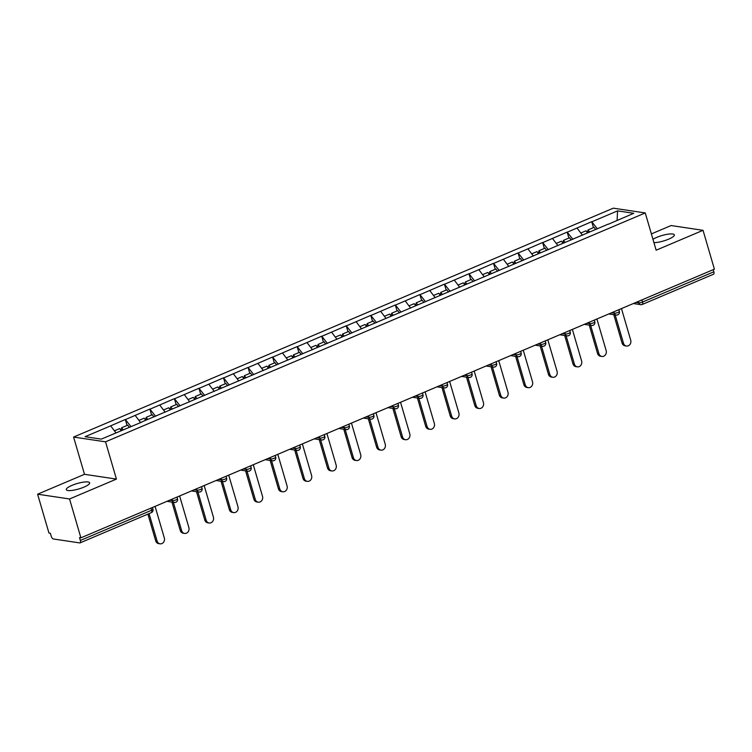 <?xml version="1.0" encoding="UTF-8"?>
<svg xmlns="http://www.w3.org/2000/svg" width="752" height="752" viewBox="0 0 752 752"><rect width="100%" height="100%" fill="white"/><g stroke="black" fill="none" stroke-linecap="round" stroke-linejoin="round"><path stroke-width="1.13" d="M72.004 485.36A12.164 2.829 163.7 0 1 89.638 482.831A12.164 2.829 163.7 0 1 83.923 487.136A12.164 2.829 163.7 0 1 66.289 489.665A12.164 2.829 163.7 0 1 72.004 485.36M652.962 239.305A12.164 2.829 163.7 0 1 656.712 237.388A12.164 2.829 163.7 0 1 674.347 234.859A12.164 2.829 163.7 0 1 668.641 239.164A12.164 2.829 163.7 0 1 653.939 242.633M37.6 494.205L69.551 498.971L116.438 479.09L84.487 474.315L37.6 494.205L48.965 533.065L50.356 533.271L51.192 536.11A2.848 1.25 -113 0 0 53.364 538.977L79.721 542.916A2.848 1.25 -113 0 0 80.06 542.878A2.848 1.25 -113 0 0 80.342 540.462L79.515 537.624L80.906 537.83L714.4 269.169L703.035 230.319L671.094 225.544L651.382 233.9M84.487 474.315L73.593 437.062L613.303 208.172L645.254 212.938L105.543 441.828L73.593 437.062M115.987 432.889L110.657 425.858L85.089 436.696L101.294 439.121L141.761 422.116M110.657 425.858L125.321 419.475L127.069 425.435M131.027 426.666L125.321 419.475M125.603 419.513L149.874 409.069L151.613 415.029M155.57 416.26L149.874 409.069M150.146 409.107L174.417 398.654L176.156 404.623M180.113 405.854L174.417 398.654M174.699 398.701L198.96 388.248L200.709 394.208M204.666 395.439L198.96 388.248M199.242 388.286L223.513 377.833L225.252 383.802M229.21 385.033L223.513 377.833M223.786 377.88L248.057 367.427L249.796 373.387M253.753 374.618L248.057 367.427M248.339 367.465L272.6 357.012L274.348 362.981M278.306 364.212L272.6 357.012M272.882 357.059L297.153 346.606L298.892 352.566M302.849 353.797L297.153 346.606M297.425 346.644L321.696 336.191L323.435 342.16M327.393 343.391L321.696 336.191M321.978 336.238L346.24 325.785L347.988 331.745M351.945 332.976L346.24 325.785M346.522 325.823L370.792 315.379L372.531 321.339M376.489 322.57L370.792 315.379M371.065 315.417L395.336 304.964L397.075 310.924M401.032 312.155L395.336 304.964M395.618 305.011L419.879 294.558L421.628 300.518M425.585 301.749L419.879 294.558M420.161 294.596L444.432 284.143L446.171 290.112M450.128 291.344L444.432 284.143M444.705 284.19L468.975 273.737L470.714 279.697M474.672 280.928L468.975 273.737M469.257 273.775L493.519 263.322L495.267 269.291M499.225 270.523L493.519 263.322M493.801 263.369L518.072 252.916L519.811 258.876M523.768 260.107L518.072 252.916M518.344 252.954L542.615 242.501L544.354 248.47M548.311 249.702L542.615 242.501M542.897 242.548L567.158 232.095L568.907 238.055M572.864 239.286L567.158 232.095M567.44 232.133L591.711 221.68L593.45 227.649M597.408 228.881L591.711 221.68M591.984 221.727L617.561 210.88L633.767 213.305L608.152 224.322M141.808 421.938L608.189 224.143M140.624 422.596L135.2 415.442M165.167 412.19L159.744 405.037M189.711 401.775L184.296 394.631M214.264 391.369L208.84 384.216M238.807 380.963L233.383 373.81M263.35 370.548L257.936 363.395M287.903 360.142L282.479 352.989M312.447 349.727L307.023 342.574M336.999 339.321L331.576 332.168M361.543 328.906L356.119 321.753M386.086 318.5L380.662 311.347M410.639 308.085L405.215 300.932M435.182 297.679L429.759 290.526M459.726 287.273L454.302 280.12M484.279 276.858L478.855 269.705M508.822 266.452L503.398 259.299M533.365 256.037L527.942 248.884M557.918 245.631L552.494 238.478M582.462 235.216L577.038 228.063M641.935 299.907L642.556 302.031L713.836 271.801L713.216 269.677M713.836 271.801A2.848 1.25 67 0 1 713.545 274.217L642.274 304.447A2.848 1.25 67 0 0 642.556 302.031A2.848 0.667 163.7 0 1 638.796 302.821L638.382 301.411M617.101 220.364L617.561 210.88M69.551 498.971L80.906 537.83M116.438 479.09L105.543 441.828M645.254 212.938L656.148 250.2L703.035 230.319M626.444 346.033L625.044 345.826A4.371 3.798 -81.5 0 1 622.073 343.044L623.474 343.25A4.371 3.798 98.5 0 0 626.444 346.033A4.371 3.798 98.5 0 0 630.712 340.177L621.472 308.583M588.299 232.584L587.575 231.588L588.073 229.933L594.127 227.358L595.744 229.586M589.596 232.03L588.073 229.933M587.556 232.904L586.024 230.798L580.788 233.017M623.474 343.25L615.183 314.9M622.073 343.044L613.782 314.693M601.901 356.448L600.5 356.241A4.371 3.798 -81.5 0 1 597.53 353.449L598.921 353.656A4.371 3.798 98.5 0 0 601.901 356.448A4.371 3.798 98.5 0 0 606.159 350.592L596.919 318.989M563.756 242.99L563.032 242.003L563.521 240.339L569.584 237.773L571.2 239.991M565.053 242.445L563.521 240.339M563.004 243.31L561.481 241.204L556.245 243.422M598.921 353.656L590.64 325.315M597.53 353.449L589.239 325.099M577.348 366.854L575.957 366.647A4.371 3.798 -81.5 0 1 572.977 363.855L574.378 364.071A4.371 3.798 98.5 0 0 577.348 366.854A4.371 3.798 98.5 0 0 581.616 360.998L572.375 329.404M539.203 253.405L538.479 252.409L538.977 250.754L545.031 248.179L546.648 250.407M540.5 252.851L538.977 250.754M538.46 253.715L536.928 251.619L531.702 253.838M574.378 364.071L566.087 335.721M572.977 363.855L564.696 335.514M552.805 377.269L551.404 377.062A4.371 3.798 -81.5 0 1 548.434 374.27L549.834 374.477A4.371 3.798 98.5 0 0 552.805 377.269A4.371 3.798 98.5 0 0 557.072 371.413L547.832 339.81M514.659 263.811L513.936 262.824L514.434 261.16L520.487 258.594L522.104 260.812M515.957 263.266L514.434 261.16M513.917 264.131L512.385 262.025L507.149 264.243M549.834 374.477L541.543 346.127M548.434 374.27L540.143 345.92M528.261 387.675L526.861 387.468A4.371 3.798 -81.5 0 1 523.89 384.676L525.281 384.892A4.371 3.798 98.5 0 0 528.261 387.675A4.371 3.798 98.5 0 0 532.519 381.819L523.279 350.225M490.116 274.226L489.392 273.23L489.881 271.575L495.944 269L497.561 271.228M491.413 273.672L489.881 271.575M489.364 274.536L487.841 272.44L482.605 274.659M525.281 384.892L517 356.542M523.89 384.676L515.599 356.335M503.708 398.09L502.317 397.874A4.371 3.798 -81.5 0 1 499.337 395.091L500.738 395.298A4.371 3.798 98.5 0 0 503.708 398.09A4.371 3.798 98.5 0 0 507.976 392.224L498.736 360.631M465.563 284.632L464.839 283.645L465.338 281.981L471.391 279.415L473.008 281.633M466.86 284.077L465.338 281.981M464.821 284.952L463.288 282.846L458.062 285.064M500.738 395.298L492.447 366.948M499.337 395.091L491.056 366.741M479.165 408.496L477.764 408.289A4.371 3.798 -81.5 0 1 474.794 405.497L476.195 405.704A4.371 3.798 98.5 0 0 479.165 408.496A4.371 3.798 98.5 0 0 483.433 402.64L474.192 371.046M441.02 295.047L440.296 294.051L440.785 292.387L446.848 289.821L448.465 292.049M442.317 294.493L440.785 292.387M440.277 295.357L438.745 293.261L433.509 295.48M476.195 405.704L467.904 377.363M474.794 405.497L466.503 377.156M454.622 418.911L453.221 418.695A4.371 3.798 -81.5 0 1 450.251 415.912L451.642 416.119A4.371 3.798 98.5 0 0 454.622 418.911A4.371 3.798 98.5 0 0 458.88 413.045L449.64 381.452M416.476 305.453L415.753 304.457L416.241 302.802L422.304 300.236L423.921 302.454M417.774 304.898L416.241 302.802M415.724 305.773L414.202 303.667L408.966 305.885M451.642 416.119L443.36 387.769M450.251 415.912L441.96 387.562M430.069 429.317L428.678 429.11A4.371 3.798 -81.5 0 1 425.698 426.318L427.098 426.525A4.371 3.798 98.5 0 0 430.069 429.317A4.371 3.798 98.5 0 0 434.336 423.461L425.096 391.858M391.924 315.859L391.2 314.872L391.698 313.208L397.752 310.642L399.368 312.87M393.221 315.314L391.698 313.208M391.181 316.178L389.649 314.082L384.422 316.301M427.098 426.525L418.808 398.184M425.698 426.318L417.416 397.977M405.525 439.723L404.125 439.516A4.371 3.798 -81.5 0 1 401.154 436.733L402.555 436.94A4.371 3.798 98.5 0 0 405.525 439.723A4.371 3.798 98.5 0 0 409.793 433.866L400.553 402.273M367.38 326.274L366.656 325.278L367.145 323.623L373.208 321.048L374.825 323.275M368.677 325.719L367.145 323.623M366.628 326.594L365.105 324.488L359.87 326.706M402.555 436.94L394.264 408.59M401.154 436.733L392.864 408.383M380.982 450.138L379.581 449.931A4.371 3.798 -81.5 0 1 376.611 447.139L378.002 447.346A4.371 3.798 98.5 0 0 380.982 450.138A4.371 3.798 98.5 0 0 385.24 444.282L376 412.679M342.827 336.68L342.113 335.693L342.602 334.029L348.665 331.463L350.282 333.681M344.134 336.135L342.602 334.029M342.085 336.999L340.562 334.903L335.326 337.122M378.002 447.346L369.711 419.005M376.611 447.139L368.32 418.789M356.429 460.544L355.038 460.337A4.371 3.798 -81.5 0 1 352.058 457.545L353.459 457.761A4.371 3.798 98.5 0 0 356.429 460.544A4.371 3.798 98.5 0 0 360.697 454.687L351.457 423.094M318.284 347.095L317.56 346.099L318.058 344.444L324.112 341.869L325.729 344.096M319.581 346.54L318.058 344.444M317.541 347.405L316.009 345.309L310.783 347.527M353.459 457.761L345.168 429.411M352.058 457.545L343.777 429.204M331.886 470.959L330.485 470.752A4.371 3.798 -81.5 0 1 327.515 467.96L328.915 468.167A4.371 3.798 98.5 0 0 331.886 470.959A4.371 3.798 98.5 0 0 336.153 465.103L326.913 433.5M293.741 357.501L293.017 356.514L293.506 354.85L299.569 352.284L301.185 354.502M295.038 356.956L293.506 354.85M292.989 357.82L291.466 355.715L286.23 357.933M328.915 468.167L320.625 439.826M327.515 467.96L319.224 439.61M307.342 481.365L305.942 481.158A4.371 3.798 -81.5 0 1 302.971 478.366L304.363 478.582A4.371 3.798 98.5 0 0 307.342 481.365A4.371 3.798 98.5 0 0 311.601 475.508L302.36 443.915M269.188 367.916L268.473 366.92L268.962 365.265L275.025 362.69L276.642 364.917M270.494 367.361L268.962 365.265M268.445 368.226L266.913 366.13L261.687 368.348M304.363 478.582L296.072 450.232M302.971 478.366L294.681 450.025M282.79 491.78L281.398 491.573A4.371 3.798 -81.5 0 1 278.419 488.781L279.819 488.988A4.371 3.798 98.5 0 0 282.79 491.78A4.371 3.798 98.5 0 0 287.057 485.914L277.817 454.321M244.644 378.322L243.921 377.335L244.419 375.671L250.472 373.105L252.089 375.323M245.942 377.777L244.419 375.671M243.902 378.641L242.37 376.536L237.143 378.754M279.819 488.988L271.528 460.638M278.419 488.781L270.137 460.431M258.246 502.186L256.846 501.979A4.371 3.798 -81.5 0 1 253.875 499.187L255.276 499.394A4.371 3.798 98.5 0 0 258.246 502.186A4.371 3.798 98.5 0 0 262.514 496.329L253.274 464.736M220.101 388.737L219.377 387.741L219.866 386.077L225.929 383.511L227.546 385.738M221.398 388.182L219.866 386.077M219.349 389.047L217.826 386.951L212.59 389.169M255.276 499.394L246.985 471.053M253.875 499.187L245.584 470.846M233.703 512.601L232.302 512.385A4.371 3.798 -81.5 0 1 229.332 509.602L230.723 509.809A4.371 3.798 98.5 0 0 233.703 512.601A4.371 3.798 98.5 0 0 237.961 506.735L228.721 475.142M195.548 399.143L194.834 398.146L195.323 396.492L201.386 393.926L203.002 396.144M196.855 398.588L195.323 396.492M194.806 399.462L193.273 397.357L188.047 399.575M230.723 509.809L222.432 481.459M229.332 509.602L221.041 481.252M209.15 523.007L207.759 522.8A4.371 3.798 -81.5 0 1 204.779 520.008L206.18 520.215A4.371 3.798 98.5 0 0 209.15 523.007A4.371 3.798 98.5 0 0 213.418 517.15L204.177 485.557M171.005 409.558L170.281 408.562L170.779 406.898L176.833 404.332L178.45 406.559M172.302 409.003L170.779 406.898M170.262 409.868L168.73 407.772L163.504 409.99M206.18 520.215L197.889 491.874M204.779 520.008L196.488 491.667M184.607 533.422L183.206 533.206A4.371 3.798 -81.5 0 1 180.236 530.423L181.636 530.63A4.371 3.798 98.5 0 0 184.607 533.422A4.371 3.798 98.5 0 0 188.874 527.556L179.634 495.963M146.461 419.964L145.738 418.967L146.226 417.313L152.289 414.747L153.906 416.965M147.759 419.409L146.226 417.313M145.709 420.283L144.187 418.178L138.951 420.396M181.636 530.63L173.345 502.28M180.236 530.423L171.945 502.073M160.063 543.828L158.663 543.621A4.371 3.798 -81.5 0 1 155.692 540.829L157.083 541.036A4.371 3.798 98.5 0 0 160.063 543.828A4.371 3.798 98.5 0 0 164.321 537.971L155.081 506.369M121.909 430.37L121.194 429.383L121.683 427.719L127.746 425.153L129.363 427.38M123.215 429.824L121.683 427.719M121.166 430.689L119.634 428.593L114.407 430.811M157.083 541.036L149.065 513.607M155.692 540.829L147.881 514.114M80.342 540.462L151.622 510.232L151.002 508.108M151.002 512.685A2.848 1.25 -113 0 0 151.34 512.648A2.848 1.25 -113 0 0 151.622 510.232A2.848 0.667 -16.3 0 0 152.957 509.226A2.848 2.848 0 0 1 151.34 512.648L80.06 542.878M636.023 302.407L638.796 302.821A2.848 2.472 -81.5 0 0 640.732 304.645A2.848 2.848 0 0 0 642.274 304.447M641.935 304.485A2.848 2.472 -81.5 0 1 640.732 304.645L633.363 303.535M611.479 312.823L614.252 313.236A2.848 0.667 163.7 0 0 618.003 312.437A2.848 0.667 -16.3 0 0 619.347 311.431A2.848 2.848 0 0 1 616.189 315.05A2.848 2.472 -81.5 0 1 614.252 313.236L613.839 311.817M586.936 323.228L589.7 323.642L589.286 322.232M562.383 333.644L565.156 334.057L564.743 332.638M537.84 344.049L540.613 344.463L540.199 343.053M513.296 354.455L516.06 354.869L515.646 353.459M488.744 364.87L491.517 365.284L491.103 363.865M464.2 375.276L466.973 375.69L466.56 374.28M439.657 385.691L442.42 386.105L442.007 384.686M415.104 396.097L417.877 396.511L417.463 395.101M390.561 406.512L393.334 406.926L392.92 405.507M366.017 416.918L368.781 417.332L368.367 415.922M341.464 427.333L344.237 427.747L343.824 426.328M316.921 437.739L319.694 438.153L319.28 436.743M292.368 448.145L295.141 448.559L294.728 447.149M267.825 458.56L270.598 458.974L270.184 457.564M243.281 468.966L246.054 469.38L245.641 467.97M218.729 479.381L221.502 479.795L221.088 478.375M194.185 489.787L196.958 490.201L196.545 488.791M169.642 500.202L172.415 500.616L172.001 499.196M617.392 314.891A2.848 2.472 -81.5 0 1 616.189 315.05L608.81 313.951M593.46 322.852A2.848 0.667 -16.3 0 0 594.804 321.837A2.848 2.848 0 0 1 591.645 325.466A2.848 2.472 -81.5 0 1 589.7 323.642A2.848 0.667 163.7 0 0 593.46 322.852M592.839 325.306A2.848 2.472 -81.5 0 1 591.645 325.466L584.266 324.356M568.916 333.258A2.848 0.667 -16.3 0 0 570.251 332.252A2.848 2.848 0 0 1 567.093 335.871A2.848 2.472 -81.5 0 1 565.156 334.057A2.848 0.667 163.7 0 0 568.916 333.258M568.296 335.712A2.848 2.472 -81.5 0 1 567.093 335.871L559.714 334.772M544.363 343.673A2.848 0.667 -16.3 0 0 545.708 342.658A2.848 2.848 0 0 1 542.549 346.277A2.848 2.472 -81.5 0 1 540.613 344.463A2.848 0.667 163.7 0 0 544.363 343.673M543.752 346.127A2.848 2.472 -81.5 0 1 542.549 346.277L535.17 345.177M519.82 354.079A2.848 0.667 -16.3 0 0 521.164 353.073A2.848 2.848 0 0 1 518.006 356.692A2.848 2.472 -81.5 0 1 516.06 354.869A2.848 0.667 163.7 0 0 519.82 354.079M519.2 356.533A2.848 2.472 -81.5 0 1 518.006 356.692L510.627 355.593M495.277 364.494A2.848 0.667 -16.3 0 0 496.611 363.479A2.848 2.848 0 0 1 493.453 367.098A2.848 2.472 -81.5 0 1 491.517 365.284A2.848 0.667 163.7 0 0 495.277 364.494M494.656 366.948A2.848 2.472 -81.5 0 1 493.453 367.098L486.074 365.998M470.724 374.9A2.848 0.667 -16.3 0 0 472.068 373.894A2.848 2.848 0 0 1 468.91 377.513A2.848 2.472 -81.5 0 1 466.973 375.69A2.848 0.667 163.7 0 0 470.724 374.9M470.113 377.354A2.848 2.472 -81.5 0 1 468.91 377.513L461.531 376.414M446.18 385.306A2.848 0.667 -16.3 0 0 447.525 384.3A2.848 2.848 0 0 1 444.366 387.919A2.848 2.472 -81.5 0 1 442.42 386.105A2.848 0.667 163.7 0 0 446.18 385.306M445.56 387.759A2.848 2.472 -81.5 0 1 444.366 387.919L436.987 386.819M421.637 395.721A2.848 0.667 -16.3 0 0 422.972 394.715A2.848 2.848 0 0 1 419.813 398.334A2.848 2.472 -81.5 0 1 417.877 396.511A2.848 0.667 163.7 0 0 421.637 395.721M421.017 398.175A2.848 2.472 -81.5 0 1 419.813 398.334L412.434 397.235M397.084 406.127A2.848 0.667 -16.3 0 0 398.428 405.121A2.848 2.848 0 0 1 395.27 408.74A2.848 2.472 -81.5 0 1 393.334 406.926A2.848 0.667 163.7 0 0 397.084 406.127M396.473 408.58A2.848 2.472 -81.5 0 1 395.27 408.74L387.891 407.64M372.541 416.542A2.848 0.667 -16.3 0 0 373.876 415.536A2.848 2.848 0 0 1 370.727 419.155A2.848 2.472 -81.5 0 1 368.781 417.332A2.848 0.667 163.7 0 0 372.541 416.542M371.92 418.996A2.848 2.472 -81.5 0 1 370.727 419.155L363.348 418.046M347.997 426.948A2.848 0.667 -16.3 0 0 349.332 425.942A2.848 2.848 0 0 1 346.174 429.561A2.848 2.472 -81.5 0 1 344.237 427.747A2.848 0.667 163.7 0 0 347.997 426.948M347.377 429.401A2.848 2.472 -81.5 0 1 346.174 429.561L338.795 428.461M323.445 437.363A2.848 0.667 -16.3 0 0 324.789 436.348A2.848 2.848 0 0 1 321.63 439.976A2.848 2.472 -81.5 0 1 319.694 438.153A2.848 0.667 163.7 0 0 323.445 437.363M322.824 439.817A2.848 2.472 -81.5 0 1 321.63 439.976L314.251 438.867M298.901 447.769A2.848 0.667 -16.3 0 0 300.236 446.763A2.848 2.848 0 0 1 297.087 450.382A2.848 2.472 -81.5 0 1 295.141 448.559A2.848 0.667 163.7 0 0 298.901 447.769M298.281 450.222A2.848 2.472 -81.5 0 1 297.087 450.382L289.708 449.282M274.358 458.184A2.848 0.667 -16.3 0 0 275.693 457.169A2.848 2.848 0 0 1 272.534 460.788A2.848 2.472 -81.5 0 1 270.598 458.974A2.848 0.667 163.7 0 0 274.358 458.184M273.737 460.638A2.848 2.472 -81.5 0 1 272.534 460.788L265.155 459.688M249.805 468.59A2.848 0.667 -16.3 0 0 251.149 467.584A2.848 2.848 0 0 1 247.991 471.203A2.848 2.472 -81.5 0 1 246.054 469.38A2.848 0.667 163.7 0 0 249.805 468.59M249.185 471.043A2.848 2.472 -81.5 0 1 247.991 471.203L240.612 470.103M225.262 479.005A2.848 0.667 -16.3 0 0 226.596 477.99A2.848 2.848 0 0 1 223.447 481.609A2.848 2.472 -81.5 0 1 221.502 479.795A2.848 0.667 163.7 0 0 225.262 479.005M224.641 481.449A2.848 2.472 -81.5 0 1 223.447 481.609L216.068 480.509M200.718 489.411A2.848 0.667 -16.3 0 0 202.053 488.405A2.848 2.848 0 0 1 198.895 492.024A2.848 2.472 -81.5 0 1 196.958 490.201A2.848 0.667 163.7 0 0 200.718 489.411M200.098 491.864A2.848 2.472 -81.5 0 1 198.895 492.024L191.516 490.924M176.165 499.817A2.848 0.667 -16.3 0 0 177.51 498.811A2.848 2.848 0 0 1 174.351 502.43A2.848 2.472 -81.5 0 1 172.415 500.616A2.848 0.667 163.7 0 0 176.165 499.817M175.545 502.27A2.848 2.472 -81.5 0 1 174.351 502.43L166.972 501.33M618.84 309.702L619.347 311.431M594.296 320.108L594.804 321.837M569.743 330.513L570.251 332.252M545.2 340.929L545.708 342.658M520.657 351.334L521.164 353.073M496.104 361.75L496.611 363.479M471.56 372.155L472.068 373.894M447.017 382.571L447.525 384.3M422.464 392.976L422.972 394.715M397.921 403.392L398.428 405.121M373.377 413.797L373.876 415.536M348.825 424.203L349.332 425.942M324.281 434.618L324.789 436.348M299.738 445.024L300.236 446.763M275.185 455.439L275.693 457.169M250.642 465.845L251.149 467.584M226.089 476.26L226.596 477.99M201.545 486.666L202.053 488.405M177.002 497.081L177.51 498.811M152.449 507.487L152.957 509.226"/></g></svg>
